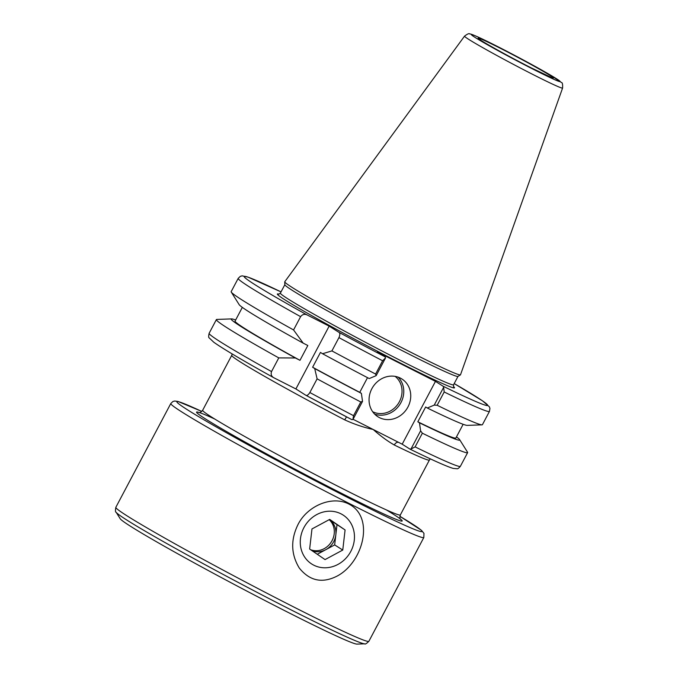 <?xml version="1.0" encoding="UTF-8"?>
<svg xmlns="http://www.w3.org/2000/svg" width="678" height="678" viewBox="0 0 678 678"><rect width="100%" height="100%" fill="white"/><g stroke="black" fill="none" stroke-linecap="round" stroke-linejoin="round"><path stroke-width="1.02" d="M398.715 442.42A4.475 2.949 -64 0 0 394.282 444.988A111.845 4.178 27.9 0 0 429.411 460.031L430.335 458.853M410.987 449.014L415.114 446.895L422.36 433.208L420.606 430.844L410.987 449.014L409.817 449.031L402.198 444.192L373.163 429.471C380.341 435.869 387.384 441.039 394.282 444.988M232.19 353.941L231.732 355.365A111.845 4.178 27.9 0 0 240.385 361.976A111.845 4.178 27.9 0 0 344.738 419.868A4.475 0.729 117.5 0 1 346.627 416.919M344.738 419.868C354.204 424.225 363.679 427.42 373.163 429.471L353.06 419.275M297.964 524.628C307.109 506.102 331.796 495.211 348.831 504.034C375.188 517.314 362.976 562.723 336.958 576.164C322.211 583.605 309.643 580.893 299.278 568.028C290.972 554.307 290.54 539.841 297.964 524.628M364.671 643.829L356.942 644.1A134.21 5.017 -152.1 0 1 258.657 597.267A134.21 5.017 -152.1 0 1 130.515 526.272A134.21 5.017 -152.1 0 1 120.226 518.763L116.108 512.221A140.922 5.271 27.9 0 0 126.913 520.102A140.922 5.271 27.9 0 0 291.574 610.124A140.922 5.271 27.9 0 0 364.671 643.829C365.044 644.49 366.451 643.651 368.874 641.286A143.16 5.348 -152.1 0 1 294.193 607.217A143.16 5.348 -152.1 0 1 126.922 515.772A143.16 5.348 -152.1 0 1 115.845 507.314L170.797 403.529A143.16 5.348 27.9 0 0 181.874 411.987A143.16 5.348 27.9 0 0 349.145 503.44A143.16 5.348 27.9 0 0 423.826 537.51L423.97 533.383L421.462 530.332L399.884 516.305A138.685 5.187 -152.1 0 1 349.619 498.457A138.685 5.187 -152.1 0 1 203.442 419.504A138.685 5.187 -152.1 0 1 201.781 411.427L177.983 401.435L174.636 401.02L172.907 401.503L170.797 403.529M305.761 395.215L295.896 388.943L273.726 377.697C242.944 360.594 222.96 348.772 213.782 342.229L209.239 337.932C208.544 337.78 208.502 336.229 209.129 333.279A142.151 5.314 -152.1 0 0 271.531 371.578L278.777 357.891L295.362 357.976L299.981 360.323L307.829 345.5L303.202 343.161L293.566 329.949L300.608 316.66C302.439 314.312 304.634 313.753 307.168 314.973L329.152 326.126L339.025 332.389C340.127 333.161 340.102 334.907 338.941 337.619L331.906 350.907L322.542 353.73L320.465 352.416L312.626 367.23L314.702 368.552L317.109 378.849L309.863 392.537C308.287 394.986 306.922 395.876 305.761 395.215L351.797 419.614L352.907 419.563L362.527 401.393L360.798 401.995L353.552 415.682L352.907 419.563M295.896 388.943L329.152 326.126M273.912 377.799C271.42 376.468 270.632 374.4 271.531 371.578M293.566 329.949A142.151 5.314 -152.1 0 1 231.274 292.099A142.151 5.314 -152.1 0 1 231.173 291.65L238.207 278.361A142.151 5.314 -152.1 0 0 300.608 316.66M303.202 343.161A129.278 4.831 -152.1 0 1 239.165 304.642L231.274 292.099M376.154 375.654L385.562 357.882L382.629 360.764L375.595 374.053L376.154 375.654L369.239 378.561A129.278 4.831 -152.1 0 1 322.542 353.73M375.595 374.053A142.151 5.314 -152.1 0 1 331.906 350.907M299.981 360.323A124.93 4.67 -152.1 0 1 235.071 321.092L242.334 307.38M362.527 401.393L361.391 393.376L359.747 392.333A124.93 4.67 -152.1 0 1 312.626 367.23M359.747 392.333L367.518 377.663M295.362 357.976A129.278 4.831 -152.1 0 1 231.613 318.906A129.278 4.831 -152.1 0 1 235.656 319.991M361.391 393.376A129.278 4.831 -152.1 0 1 314.702 368.552M278.777 357.891A142.151 5.314 -152.1 0 1 216.375 319.601A142.151 5.314 -152.1 0 1 216.799 319.431L231.613 318.906M360.798 401.995A142.151 5.314 -152.1 0 1 317.109 378.849M402.198 444.192L435.462 381.375L443.081 386.214L443.641 387.333L434.234 405.105L427.318 408.012L425.674 406.969L417.826 421.784L419.47 422.826L420.606 430.844M434.234 405.105L437.157 405.266L444.192 391.977L443.641 387.333M456.464 436.912A129.278 4.831 -152.1 0 1 459.633 439.641L467.523 452.184A142.151 5.314 -152.1 0 1 467.625 452.633L460.379 466.311C458.828 468.142 457.726 468.956 457.057 468.752L453.133 468.388C446.785 466.523 432.369 460.082 409.902 449.082L409.817 449.031M385.562 357.882L385.002 356.764L377.383 351.924L435.462 381.375M400.351 378.104A22.366 20.204 -57.6 0 1 401.885 378.977A22.366 20.204 -57.6 0 1 406.953 408.69A22.366 20.204 -57.6 0 1 377.9 416.741A22.366 20.204 -57.6 0 1 372.332 387.858A22.366 20.204 -57.6 0 1 400.351 378.104M562.587 88.047L460.498 374.79A99.429 3.721 -152.1 0 1 460.43 374.875A99.429 3.721 -152.1 0 1 389.248 341.204A99.429 3.721 -152.1 0 1 292.447 287.633A99.429 3.721 -152.1 0 1 284.735 281.845A99.429 3.721 -152.1 0 1 284.76 281.743L464.54 36.137C467.498 33.925 469.184 33.188 469.591 33.917C470.244 34.044 470.007 33.239 482.278 38.977L517.577 56.91L550.392 75.046L561.57 82.606C562.418 82.555 562.757 84.369 562.587 88.047A55.469 2.076 -152.1 0 1 533.645 74.86A55.469 2.076 -152.1 0 1 468.82 39.426A55.469 2.076 -152.1 0 1 464.54 36.137M460.43 374.875L457.972 376.417A97.971 3.661 -152.1 0 1 387.824 343.238A97.971 3.661 -152.1 0 1 292.438 290.455A97.971 3.661 -152.1 0 1 284.836 284.743L284.735 281.845M443.081 386.214A137.676 5.144 -152.1 0 0 454.201 383.579L482.422 400.783L489.38 406.808L489.948 408.47L489.457 411.393L482.422 424.691A142.151 5.314 -152.1 0 1 481.999 424.852A142.151 5.314 -152.1 0 1 437.157 405.266M481.999 424.852L467.184 425.377A129.278 4.831 -152.1 0 1 427.318 408.012M463.142 424.292L455.879 438.005A124.93 4.67 -152.1 0 1 417.826 421.784M459.633 439.641A129.278 4.831 -152.1 0 1 419.47 422.826M467.625 452.633A142.151 5.314 -152.1 0 1 422.36 433.208M324.092 567.783A29.078 26.264 -57.6 0 1 305.702 524.645A29.078 26.264 -57.6 0 1 352.306 526.069A29.078 26.264 -57.6 0 1 324.092 567.783M325.042 559.596L309.643 549.044L311.973 528.942L329.694 519.399L345.085 529.95L342.763 550.053L325.042 559.596M310.677 549.748A17.891 16.162 122.4 0 0 334.203 533.832A17.891 16.162 122.4 0 0 329.169 519.679M345.085 529.95L329.355 519.577A17.891 16.162 -57.6 0 1 335.822 534.857A17.891 16.162 -57.6 0 1 325.804 549.68A17.891 16.162 -57.6 0 1 312.016 550.663M336.983 524.806L334.661 544.909L317.279 554.273M342.763 550.053L334.661 544.909M429.411 460.031L400.334 514.949A111.845 4.178 -152.1 0 1 341.992 488.338A111.845 4.178 -152.1 0 1 211.307 416.885A111.845 4.178 -152.1 0 1 202.654 410.283C200.773 412.292 199.493 413.029 198.823 412.512L198.832 412.512M214.723 419.021A116.311 4.348 27.9 0 0 220.426 427.979A116.311 4.348 27.9 0 0 341.517 493.313A116.311 4.348 27.9 0 0 386.324 509.881M351.738 419.58A137.676 5.144 -152.1 0 1 305.897 395.282M307.168 314.973A137.676 5.144 -152.1 0 1 281.031 291.887L248.012 277.116L242.182 275.844L240.343 276.319L238.207 278.361M353.552 415.682A142.151 5.314 -152.1 0 1 309.863 392.537M489.457 411.393A142.151 5.314 -152.1 0 1 444.192 391.977M460.379 466.311A142.151 5.314 -152.1 0 1 415.114 446.895M382.629 360.764A142.151 5.314 -152.1 0 1 338.941 337.619M385.002 356.764A137.676 5.144 -152.1 0 1 339.025 332.389M395.121 376.375A21.026 18.992 -57.6 0 1 398.478 403.308A21.026 18.992 -57.6 0 1 372.671 411.724M374.671 414.131A22.366 20.204 122.4 0 0 399.986 404.266A22.366 20.204 122.4 0 0 398.147 377.163M453.48 386.562A100.208 3.746 -152.1 0 1 402.207 363.976A100.208 3.746 -152.1 0 1 310.897 315.168A100.208 3.746 -152.1 0 1 278.972 294.167M531.094 67.817A42.502 1.585 -152.1 0 1 478.329 38.112A42.502 1.585 -152.1 0 1 537.688 68.207A42.502 1.585 -152.1 0 1 531.094 67.817M533.866 69.58A50.164 1.873 -152.1 0 1 471.591 34.519A50.164 1.873 -152.1 0 1 541.654 70.037A50.164 1.873 -152.1 0 1 533.866 69.58M458.006 376.392L453.557 384.799A97.971 3.661 -152.1 0 1 402.444 361.484A97.971 3.661 -152.1 0 1 287.964 298.896A97.971 3.661 -152.1 0 1 280.387 293.108L278.717 294.184M231.732 355.365L202.654 410.283M400.639 519.365C399.808 519.043 399.706 517.577 400.334 514.949M423.826 537.51L368.874 641.286M116.108 512.221C115.345 512.288 115.26 510.653 115.845 507.314M216.375 319.601L209.129 333.279M551.417 77.478L531.027 67.783C512.271 58.333 485.702 43.723 480.16 39.807L479.558 39.426M284.836 284.701L280.387 293.108M453.607 386.782L453.557 384.799"/></g></svg>
